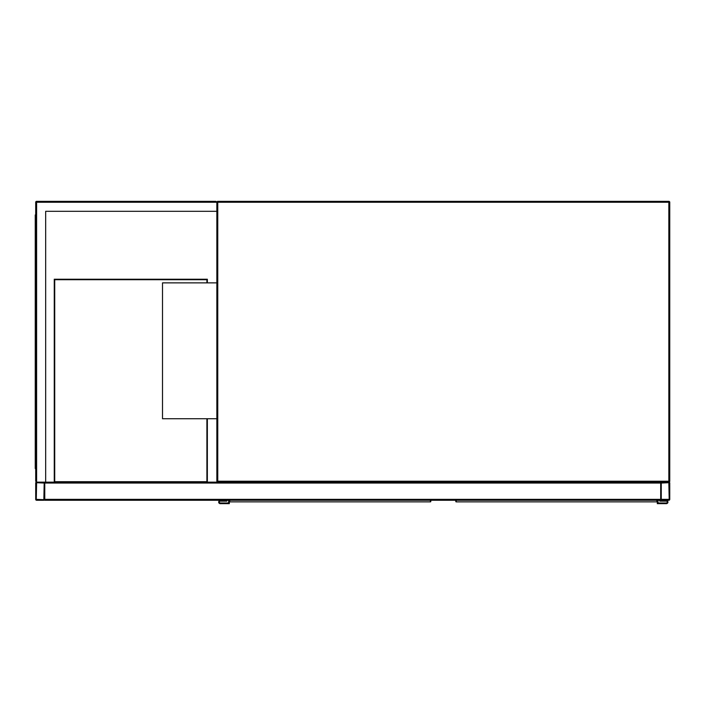 <?xml version="1.0" encoding="UTF-8"?>
<svg xmlns="http://www.w3.org/2000/svg" width="705" height="705" viewBox="0 0 705 705"><rect width="100%" height="100%" fill="white"/><g stroke="black" fill="none" stroke-linecap="round" stroke-linejoin="round"><path stroke-width="1.06" d="M45.666 482.141L660.691 482.141L660.691 499.351A0.908 0.908 0 0 0 661.598 500.259L668.842 500.259A0.908 0.908 0 0 0 669.75 499.351L669.75 483.048A0.908 0.908 0 0 0 668.842 482.141L217.766 482.141A0.908 0.908 0 0 1 216.858 481.233L216.858 202.256L215.95 201.348L36.607 201.348A0.908 0.908 0 0 0 35.699 202.256L35.699 481.233L36.607 482.141A0.908 0.908 0 0 0 35.699 483.048L35.699 499.351A0.908 0.908 0 0 0 36.607 500.259L43.851 500.259A0.908 0.908 0 0 0 44.759 499.351L44.759 483.048A0.908 0.908 0 0 0 43.851 482.141L36.607 482.141L45.666 482.141L45.666 211.315L216.858 211.315M215.95 201.348L216.858 202.256A0.908 0.908 0 0 1 217.766 201.348A0.908 0.908 0 0 0 216.858 202.256L217.766 202.256L217.766 201.348L668.842 201.348A0.908 0.908 0 0 1 669.75 202.256L669.75 481.233L668.842 481.233L668.842 202.256L217.766 202.256L217.766 481.233L668.842 481.233L668.842 482.141A0.908 0.908 0 0 0 669.75 481.233A0.908 0.908 0 0 1 668.842 482.141L661.598 482.141A0.908 0.908 0 0 0 660.691 483.048L660.691 500.259L44.759 500.259L44.759 482.141M216.858 282.872L162.511 282.872L162.511 418.735L216.858 418.735M43.851 499.686L44.195 483.048L36.607 482.705L36.272 499.351L43.851 499.686M661.255 499.351L669.186 499.351L668.842 482.705L661.255 483.048L661.255 499.351M107.486 500.259L154.131 500.259M45.666 211.315L216.409 211.315M36.607 201.348L36.607 482.141L35.699 481.233M35.699 224.895L35.25 224.895L35.25 468.552L35.699 468.552M35.699 458.594L35.25 458.594M35.699 214.937L35.25 214.937L35.25 224.895M54.267 482.141L54.267 279.242L207.349 279.242L207.349 282.872M207.349 418.735L207.349 482.141M206.9 418.735L206.9 481.691L54.726 481.691L54.726 279.7L206.9 279.7L206.9 282.872M229.768 500.259L229.804 501.863L430.367 501.863L430.817 501.414M229.354 501.414L229.31 503.652L220.26 503.652A1.586 1.586 0 0 1 218.673 502.066A1.586 1.586 0 0 1 220.26 500.479L226.146 500.259M430.852 500.938L430.367 501.863A0.449 0.449 -90 0 0 430.808 501.484M229.768 501.731L229.804 501.863A0.449 0.449 90 0 1 229.354 501.484M228.631 500.259L228.631 502.973L220.26 502.973A0.908 0.908 0 0 1 219.352 502.066A0.908 0.908 0 0 1 220.26 501.158L226.825 501.158L226.825 500.259M220.26 502.973A0.908 0.908 0 0 1 219.352 502.066A0.908 0.908 0 0 1 220.26 501.158M229.31 503.652L220.26 503.652M220.26 500.479L226.146 500.479M456.214 500.259L456.241 501.863L656.813 501.863L657.263 501.414M455.791 501.414L455.756 500.259M657.298 500.259L656.813 501.863A0.449 0.449 -90 0 0 657.254 501.484M456.214 501.731L456.241 501.863A0.449 0.449 90 0 1 455.8 501.484M657.976 500.259L657.976 502.973L666.357 502.973A0.908 0.908 0 0 0 667.256 502.066A0.908 0.908 0 0 0 666.357 501.158L659.783 501.158L659.783 500.259M657.298 500.938L657.298 503.652L666.357 503.652A1.586 1.586 0 0 0 667.935 502.066A1.586 1.586 0 0 0 666.357 500.479L660.462 500.259M666.357 500.479L660.462 500.479M657.298 503.652L666.357 503.652M666.357 502.973A0.908 0.908 0 0 0 667.256 502.066A0.908 0.908 0 0 0 666.357 501.158M669.75 202.256A0.908 0.908 0 0 0 668.842 201.348L668.842 202.256L669.75 202.256M217.766 482.141L217.766 481.233L216.858 481.233M660.691 499.351L44.759 499.351M660.691 483.048L44.759 483.048M35.699 202.256L216.858 202.256M35.25 219.466L35.699 219.466M35.699 464.022L35.25 464.022M430.394 501.731L430.394 500.259M656.84 501.731L656.84 500.259"/></g></svg>
